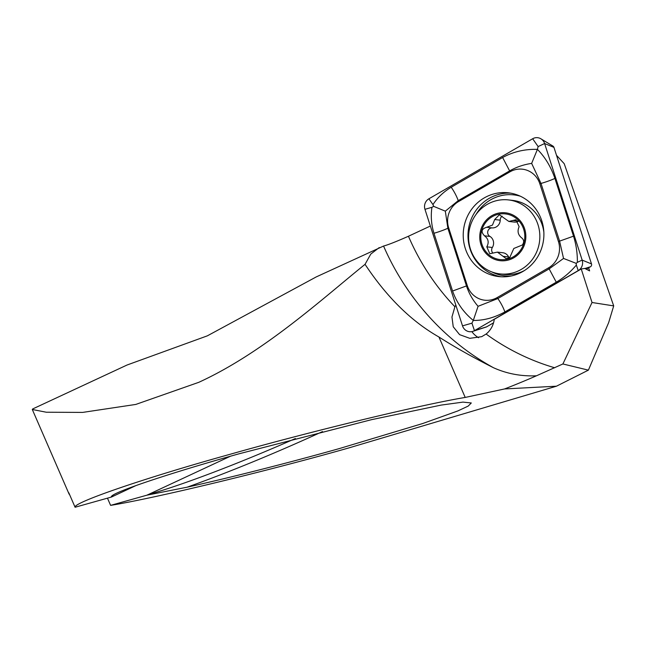 <?xml version="1.0" encoding="UTF-8"?>
<svg xmlns="http://www.w3.org/2000/svg" width="646" height="646" viewBox="0 0 646 646"><rect width="100%" height="100%" fill="white"/><g stroke="black" fill="none" stroke-linecap="round" stroke-linejoin="round"><path stroke-width="0.97" d="M471.871 331.608A21.899 20.947 -83.4 0 0 478.613 337.729M556.505 155.306L564.216 163.704L613.7 305.897L608.677 322.564L588.393 370.142L562.892 363.964L592.035 302.498L581.238 268.994L494.263 319.326A21.899 20.947 96.6 0 1 486.107 334.047L481.706 336.671L469.771 338.326L459.597 334.644L453.242 326.779L451.958 317.016L454.905 306.769A21.899 20.947 96.6 0 1 455.826 305.106M430.349 226.043L408.45 236.242C396.361 241.588 388.06 244.85 383.554 246.045L316.241 276.916L207.334 335.847L127.02 365.03L32.712 408.942L32.3 409.483L68.985 493.851A219.026 21.431 156.5 0 0 69.631 494.699M135.7 485.687L111.451 497.04L111.411 496.362M68.985 493.851A219.026 21.431 156.5 0 1 68.807 492.801L75.089 507.247L111.451 497.04C110.773 496.007 114.504 493.859 122.635 490.605C142.677 482.441 189.003 467.793 238.955 453.823L371.62 419.65L441.153 405.09L462.988 402.111L471.305 402.967L468.188 406.092L457.861 410.929L422.775 423.501L339.57 448.51C290.111 462.447 229.387 477.862 187.082 487.197L146.957 495.167L230.444 456.229M75.089 507.247C72.893 502.604 145.972 477.636 230.073 454.291C310.468 431.471 420.15 404.945 465.209 397.435L504.566 388.949A87.606 8.576 156.5 0 0 536.479 375.786C521.274 376.457 506.948 373.776 493.496 367.736C473.106 357.456 454.921 347.217 438.933 337.002C411.421 321.385 386.793 297.16 365.047 264.335C322.378 298.743 263.762 352.555 198.782 382.327L135.789 404.436L82.648 412.406L46.31 412.229L32.3 409.483M588.393 370.142L556.448 386.203L348.444 448.041C266.733 471.257 154.596 498.284 110.603 505.374L107.47 498.163M562.892 363.964L536.479 375.786M556.448 386.203L504.566 388.949M146.957 495.167L110.603 505.374M379.242 247.58L370.796 254.056L365.047 264.335M613.7 305.897L592.035 302.498M581.238 268.994L584.767 268.429L589.612 270.884L588.627 267.815M541.808 220.892A42.16 40.318 -83.4 0 0 508.394 192.815A42.16 40.318 -83.4 0 0 465.314 248.5A42.16 40.318 -83.4 0 0 498.728 276.585A42.16 40.318 -83.4 0 0 541.808 220.892M458.539 201.576A21.899 20.947 -83.4 0 0 448.679 227.868L467.292 285.621A21.899 20.947 -83.4 0 0 497.17 297.572L548.583 267.824A21.899 20.947 -83.4 0 0 558.443 241.531L539.83 183.779A21.899 20.947 -83.4 0 0 509.952 171.828L458.539 201.576L458.224 200.64L445.32 211.161L447.872 228.248L448.679 227.868M428.904 198.79A8.761 8.374 -83.4 0 0 424.963 209.312L462.512 325.867A8.761 8.374 -83.4 0 0 474.463 330.647L578.218 270.609A8.761 8.374 -83.4 0 0 582.159 260.088L544.61 143.533A8.761 8.374 -83.4 0 0 532.659 138.753L428.904 198.79L432.957 204.588C437.625 197.49 443.705 191.717 451.215 187.251L502.62 157.503C513.279 151.713 524.883 149.008 537.415 149.379L538.134 146.569L544.61 143.533L553.953 147.377A2.358 2.261 -83.4 0 0 552.96 146.101L540.92 138.817M586.261 269.188L590.444 266.766A2.358 2.261 -83.4 0 0 591.502 263.931L553.953 147.377M472.88 331.35L486.26 326.997A2.358 2.261 -83.4 0 0 486.688 326.803L493.536 322.839M478.08 306.301L473.292 320.432C463.594 312.494 456.69 302.691 452.571 291.023L433.967 233.271A15.334 1.922 -17.9 0 0 447.872 228.248L466.485 286C469.012 293.534 472.872 300.301 478.08 306.301L497.856 298.549L549.27 268.801L563.53 258.44L559.614 241.192L541.009 183.44L531.65 163.398L537.415 149.379C545.071 157.083 550.901 166.757 554.914 178.417L573.527 236.17C576.192 244.705 577.476 253.426 577.362 262.341L576.184 263.358L576.345 265.062C570.499 272.023 563.813 277.732 556.279 282.189L504.865 311.937C494.311 317.735 483.781 320.569 473.292 320.432L471.927 323.17L474.463 330.647L486.688 326.803M433.967 233.271C431.326 224.743 430.648 216.087 431.94 207.309L433.652 206.349L432.957 204.588M531.65 163.398C523.761 164.552 516.429 167.048 509.629 170.891L509.952 171.828M445.32 211.161L433.652 206.349M576.184 263.358L563.53 258.44M509.783 257.504L513.804 248.476L522.348 244.995C524.334 242.161 524.051 239.739 521.483 237.728C517.963 234.789 517.18 231.106 519.134 226.698L515.936 219.761L508.854 221.441L499.366 214.755L494.683 219.535L492.478 225.091L486.68 227.263C481.432 228.91 480.697 231.761 484.476 235.806C488.416 238.794 489.192 242.468 486.801 246.837L489.781 253.741L497.404 252.118L506.294 258.739L509.783 257.504M492.801 253.014A4.514 4.312 96.6 0 1 492.357 247.475A7.897 7.55 -83.4 0 0 490.015 236.444A4.514 4.312 96.6 0 1 492.236 227.901A7.897 7.55 -83.4 0 0 500.23 220.181L494.683 219.535M479.776 210.103A37.234 35.603 -83.4 0 0 478.315 262.72A37.234 35.603 -83.4 0 0 499.964 273.896A37.234 35.603 -83.4 0 0 528.678 263.713A37.234 35.603 -83.4 0 0 530.14 211.097A37.234 35.603 -83.4 0 0 508.491 199.921A37.234 35.603 -83.4 0 0 479.776 210.103M519.562 220.044A24.096 23.038 -83.4 0 0 486.971 219.398A24.096 23.038 -83.4 0 0 486.026 253.442A24.096 23.038 -83.4 0 0 518.617 254.088A24.096 23.038 -83.4 0 0 519.562 220.044M543.859 232.277A37.234 35.603 -83.4 0 0 512.787 200.413L508.491 199.921M487.698 220.189A22.998 21.988 -83.4 0 0 486.785 252.683A22.998 21.988 -83.4 0 0 517.898 253.305A22.998 21.988 -83.4 0 0 518.803 220.803A22.998 21.988 -83.4 0 0 487.698 220.189M499.964 273.896L504.26 274.397A37.234 35.603 -83.4 0 0 524.479 270.504M500.23 220.181A4.514 4.312 96.6 0 1 502.128 216.184M508.854 221.449L514.248 222.071A7.897 7.55 -83.4 0 0 518.609 221.207M518.52 221.11L513.19 220.496M509.274 257.932A4.514 4.312 96.6 0 1 508.644 256.971A7.897 7.55 -83.4 0 0 502.798 252.739L497.404 252.118M490.015 236.444L484.476 235.806M113.171 494.989A181.792 17.789 156.5 0 0 112.089 496.677M438.933 337.002L465.209 397.435M454.905 306.769A240.926 230.388 96.6 0 1 408.45 236.242M187.082 487.197A186.169 18.217 156.5 0 0 322.515 431.576M147.603 494.804A181.792 17.789 156.5 0 0 295.392 438.537M493.496 367.736A262.825 251.326 96.6 0 1 383.554 246.045M554.704 367.776A240.926 230.388 96.6 0 1 486.107 334.047M491.767 271.901A40.722 38.946 -83.4 0 0 511.228 275.987M510.768 193.162A42.16 40.318 -83.4 0 0 470.086 249.057A42.16 40.318 -83.4 0 0 501.126 276.787M520.418 196.239A40.722 38.946 -83.4 0 0 476.094 214.383M591.502 263.931L582.159 260.088L577.362 262.341M590.444 266.766L584.913 268.502M578.735 270.448L578.218 270.609L576.345 265.062M538.134 146.569L532.659 138.753M431.94 207.309L424.963 209.312M471.927 323.17L462.512 325.867M502.62 157.503L509.629 170.891L458.224 200.64A15.334 3.658 -120.1 0 0 451.215 187.251M554.914 178.417A15.334 1.922 -17.9 0 1 541.009 183.44L539.83 183.779M573.527 236.17L558.443 241.531M556.279 282.189L548.583 267.824M504.865 311.937A15.334 3.658 -120.1 0 0 497.856 298.549L497.17 297.572M452.571 291.023L467.292 285.621M492.236 227.901L486.68 227.263M508.644 256.971L503.089 256.333M492.357 247.475L486.801 246.837"/></g></svg>
